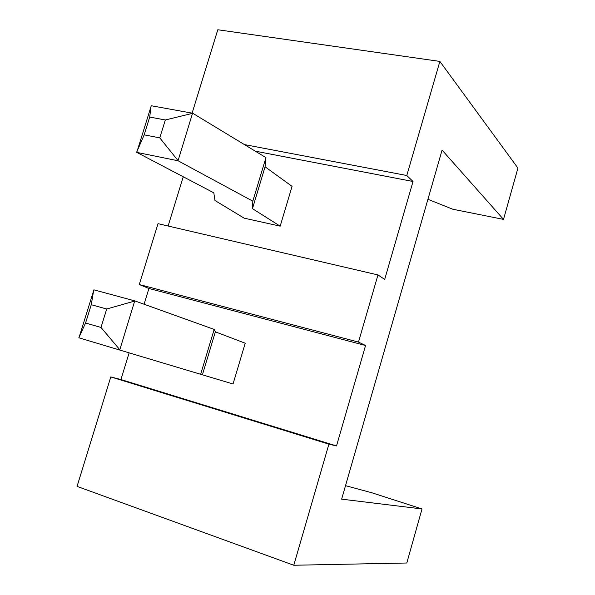 <?xml version="1.0" encoding="UTF-8"?>
<svg xmlns="http://www.w3.org/2000/svg" width="595" height="595" viewBox="0 0 595 595"><rect width="100%" height="100%" fill="white"/><g stroke="black" fill="none" stroke-linecap="round" stroke-linejoin="round"><path stroke-width="0.89" d="M439.876 61.411L406.794 175.503L413.019 181.497L384.697 279.397L377.959 274.942L358.488 342.095L365.568 345.502L336.51 445.93L120.934 379.543L110.796 376.925L328.901 444.145L293.781 565.25L406.802 563.004L422.011 508.948L341.642 499.153L442.085 150.096L503.504 219.384L517.94 168.102L439.876 61.411L217.8 29.75L192.103 113.132M328.901 444.145L336.51 445.93M244.419 144.585L406.794 175.503M413.019 181.497L255.255 151.152M183.253 176.782L168.117 226.018M280.178 226.152L244.129 218.149L214.974 200.508L213.813 192.825L136.746 152.372L178.039 160.762L252.823 201.177L252.466 208.652L280.178 226.152L292.063 186.361L265.072 166.801L252.466 208.652M365.568 345.502L148.921 288.478L139.275 284.536L158.032 223.668L377.959 274.942M139.275 284.536L358.488 342.095M148.921 288.478L144.079 304.231M129.13 352.865L120.934 379.543M202.426 374.768L215.36 331.832L245.214 343.218L233.039 383.991L78.957 337.826L233.039 383.991M293.781 565.25L77.06 486.39L110.796 376.925M345.524 485.661L371.823 492.757L422.011 508.948M427.924 199.303L452.802 209.232L503.504 219.384M265.072 166.801L265.95 157.63L192.683 113.236L151.271 105.746L136.746 152.372M215.36 331.832L214.178 329.414L134.849 300.914L93.913 289.839L78.957 337.826M265.95 157.63L252.823 201.177M151.1 105.85L149.709 117.066L165.328 119.974L192.512 113.348L178.039 160.762M165.328 119.974L159.772 137.876L177.979 160.516M159.772 137.876L144.168 134.842L136.679 152.127M214.178 329.414L200.701 374.129M93.727 289.973L91.266 304.714L106.706 308.998L134.671 301.055L119.773 349.853M106.706 308.998L100.986 327.443L119.699 349.622M100.986 327.443L85.568 323.018L78.882 337.603M149.709 117.066L144.168 134.842M91.266 304.714L85.568 323.018"/></g></svg>
